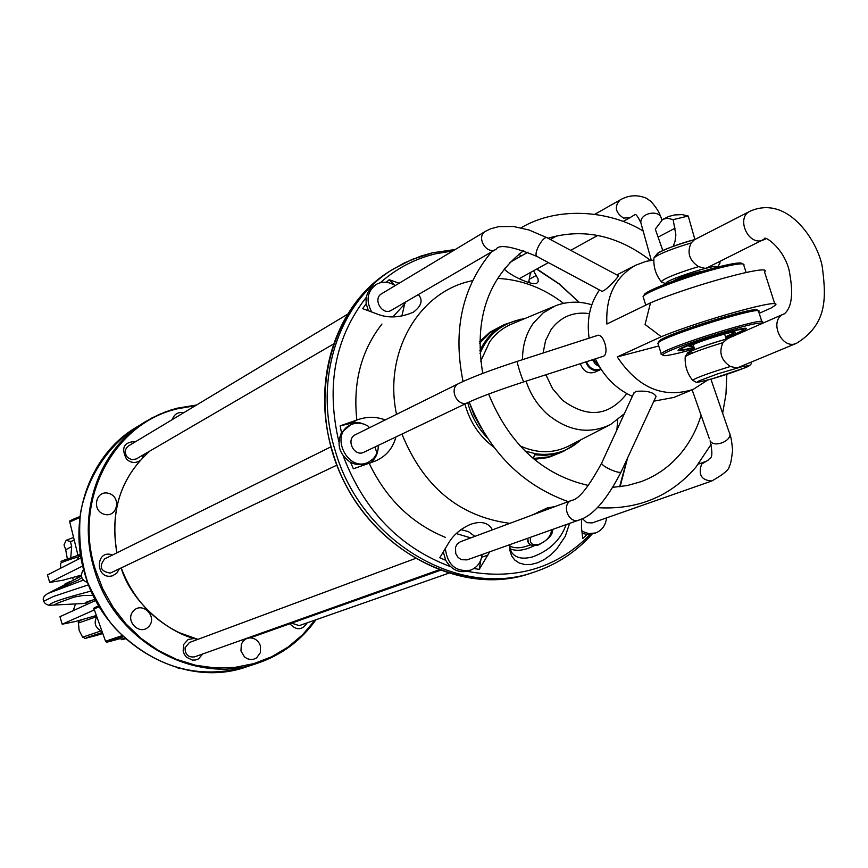<?xml version="1.0" encoding="UTF-8"?>
<svg xmlns="http://www.w3.org/2000/svg" width="868" height="868" viewBox="0 0 868 868"><rect width="100%" height="100%" fill="white"/><g stroke="black" fill="none" stroke-linecap="round" stroke-linejoin="round"><path stroke-width="1.3" d="M79.205 556.236L78.847 556.67C68.225 559.893 62.138 562.106 60.586 563.332L60.576 563.44M96.782 616.627L78.424 623.029M65.067 583.871L70.167 581.473M75.896 609.445L73.183 610.681L75.549 603.933M96.804 616.66C93.679 622.692 95.089 627.445 101.013 630.917L101.99 631.253M78.847 556.67L77.371 559.708M67.313 558.808L65.708 549.726L64.004 544.941L66.174 540.276L70.427 541.513L71.686 546.569L70.753 557.614M74.29 540.363L70.427 541.513M727.384 338.802L722.946 342.665C702.776 348.817 690.201 353.45 685.253 356.553L685.199 357.095M765.554 238.95L762.061 240.523C747.457 245.004 736.097 217.412 749.995 211.239L694.389 239.763L691.156 242.953C671.224 248.997 658.834 253.977 653.962 257.872L653.886 258.697M601.047 369.247L599.907 369.876C593.538 371.732 588.808 369.084 585.705 361.956M599.907 369.876L594.678 372.264C588.005 374.108 583.22 371.254 580.323 363.692M553.393 306.664L512.88 323.547C503.527 327.247 495.802 333.312 489.693 341.764L480.709 361.196M520.062 445.892C537.509 453.725 554.012 453.628 569.592 445.588L608.62 425.504M533.288 458.478L535.003 453.595L525.086 451.056M462.807 380.336L462.731 381.627M464.955 404.021C469.805 422.022 479.451 436.43 493.892 447.237M600.754 368.781L598.236 369.692C592.811 370.202 588.916 367.533 586.562 361.685M592.529 359.764L595.329 364.115L599.484 366.741M598.779 365.536L593.386 359.493M533.972 457.989L533.831 458.933M479.809 350.9C485.342 339.106 493.512 330.328 504.33 324.567L520.616 319.229M577.893 442.452L563.299 451.469L557.495 453.454L545.256 455.364L534.721 454.789M480.85 427.295L474.243 415.696L469.631 403.164M479.613 343.175L490.29 332.628L504.33 324.567M563.299 451.469L548.359 456.926L533.961 458.391M533.918 458.228L532.192 457.555M83.708 570.037L86.257 578.511M80.995 557.864L47.469 574.941L49.715 582.45L63.038 580.193L81.342 575.115M120.685 637.785L123.419 636.721M124.862 638.067L121.205 639.434M125.632 638.761L121.726 639.716L125.263 638.425M94.384 609.889L62.203 624.222L75.407 621.51L96.391 615.51M85.324 603.444L88.677 601.437M88.536 584.804L53.686 596.392L43.66 601.264M82.677 565.99L49.715 582.45M95.719 600.417L59.957 616.703L62.203 624.222M148.884 626.436C157.878 616.638 142.265 601.025 133.379 610.963C124.308 620.783 140.041 636.439 148.884 626.436M438.915 569.896L194.616 656.848C188.237 657.586 185.058 654.559 185.068 647.756L189.441 642.504L415.143 558.58M197.535 639.499L196.461 639M194.389 638.425L188.117 639.51L183.799 644.338L183.137 651.065L184.309 654.331L186.37 657.087L192.262 660.071L195.506 660.005L198.522 658.866L202.743 653.962M245.525 639.184L243.051 641.3L241.369 644.164L240.946 650.957L244.44 656.859L247.261 658.703L250.44 659.528L253.651 659.246L256.57 657.901L260.389 652.638L260.4 645.835C258.501 640.725 255.018 638.078 249.951 637.893M448.702 573.216L299.232 625.622L291.605 623.148M289.879 623.766C296.379 630.656 302.151 630.342 307.207 622.823M183.766 412.691C178.038 411.801 174.208 414.09 172.309 419.58M333.301 344.129L136.287 458.944L131.838 459.747L127.607 457.544C124.254 453.085 124.558 449.212 128.518 445.913L347.45 314.303M135.864 441.486C123.853 441.921 120.75 447.812 126.554 459.183C130.862 462.98 135.299 463.479 139.867 460.702M142.374 458L143.697 454.626M104.268 514.301C117.288 518.131 121.802 497.038 108.793 493.393C95.805 489.487 91.194 510.655 104.268 514.301M336.806 465.161L110.323 573.097C100.536 571.404 98.659 566.674 104.703 558.884L330.816 446.89M112.504 555.021C95.122 548.402 94.916 580.432 112.395 575.831L116.703 573.303L119.274 568.941M445.36 537.346C411.714 523.545 386.401 499.013 369.41 463.762M356.846 420.025C352.788 382.701 361.164 350.694 381.953 324.035M707.68 380.043L693.131 389.439L673.818 397.457L653.864 401.168M632.349 396.34C616.052 388.929 603.716 376.43 595.34 358.864M589.101 338.14C586.529 319.619 589.98 303.561 599.462 289.988M616.866 274.917L635.452 265.315L646.085 261.333L653.832 260.075M693.131 389.439C663.293 398.759 638.013 387.92 617.267 356.922L658.747 345.985M774.788 303.898L764.545 271.944C773.779 263.047 692.089 285.062 650.512 302.834L606.873 324.024C605.582 296.65 615.108 277.087 635.452 265.315M617.267 356.922L661.264 336.708L645.065 324.48L650.512 302.834M661.264 336.708C703.08 319.554 784.715 297.127 775.222 305.254L771.5 307.836L759.196 313.326M658.606 342.079L659.17 341.015C665.615 333.833 762.18 303.876 757.178 310.625L757.493 310.787M537.552 256.754L536.858 256.385C532.919 253.282 544.236 234.024 547.632 238.049L618.125 275.579C620.598 274.885 603.976 293.276 601.448 291.051L600.873 290.747M633.651 393.519L635.81 391.403C646.638 390.448 653.398 392.097 656.089 396.351L621.336 471.465C606.971 499.697 592.877 515.874 579.086 520.008C568.366 524.38 560.826 503.852 571.838 500.315C578.63 499.534 588.591 487.1 601.719 462.991C600.819 466.29 621.434 475.208 621.336 471.465M596.381 335.84L596.859 335.645C603.727 331.771 610.258 355.685 602.425 356.574L524.033 381.801M87.711 582.634C81.549 580.182 79.986 576.059 83.013 570.254M458.846 383.472L355.457 434.684C345.301 439.175 354.166 457.414 363.963 452.206L468.102 402.524C457.675 408.079 448.04 388.246 458.846 383.472C471.986 377.135 491.527 369.746 517.447 361.305C516.135 360.936 523.024 382.495 524.012 381.811C498.438 390.133 479.798 397.045 468.102 402.524M369.117 427.913L368.672 426.492C362.574 422.662 356.498 422.141 350.444 424.94C329.091 434.564 347.786 473.017 368.531 462.167L373.511 458.597L376.972 453.367L374.987 446.944M368.531 462.167L364.408 463.913L359.862 464.651L355.186 464.141L350.661 462.427C339.421 454.658 336.361 444.72 341.471 432.6L350.444 424.94M571.838 500.315L460.42 541.74L457.295 543.91L455.45 547.437L455.776 553.708L457.989 557.343L461.353 559.697L467.049 559.882L579.086 520.008M445.327 548.5C447.454 564.981 455.874 572.196 470.564 570.178C477.216 567.531 481.046 562.312 482.076 554.543M470.564 570.178L468.427 570.916C458.944 573.314 451.36 569.766 445.707 560.294L443.298 551.896M470.771 537.9L456.275 533.56M582.341 518.663L586.79 522.655L592.236 522.905L711.847 480.97C701.442 480.34 698.035 474.72 701.604 464.12L708.136 460.149C709.058 457.349 714.646 461.407 710.089 440.825C714.559 448.81 734.469 439.555 729.077 431.982L710.892 379.164M581.896 531.194L588.754 533.625L595.654 532.941C601.991 530.446 605.625 525.422 606.558 517.881M595.654 532.941L587.05 534.471L582.135 533.245M504.829 268.223L504.634 269.449M528.59 282.567L530.554 272.454M521.397 255.919L518.771 254.281M485.57 231.279L381.67 293.731C372.22 298.863 382.365 316.093 391.403 310.267L496.105 249.257C486.514 255.442 475.534 236.704 485.57 231.279L490.572 228.816L498.699 226.646L513.346 226.461L529.046 229.998L546.927 237.669M392.954 316.853L405.063 303.529L404.998 302.357M395.157 285.626C388.56 281.492 382.18 281.124 375.996 284.53C367.175 291.507 365.743 300.654 371.71 311.992M368.379 310.766L366.209 303.648C365.493 295.717 368.097 289.749 374.032 285.735L375.996 284.53M694.02 347.363C685.286 349.609 680.935 350.271 680.979 349.37C680.772 347.558 710.067 337.001 729.142 332.043C739.764 329.287 744.299 328.69 742.748 330.231C740.74 331.706 735.066 334.137 725.724 337.489M725.529 336.849L735.337 332.26C735.402 331.543 731.898 332.108 724.823 333.952C707.17 338.954 695.235 343.185 688.997 346.625L693.771 346.582M643.438 297.724L643.579 295.977C647.929 290.943 692.23 274.624 721.113 267.539C736.162 263.85 743.8 262.928 744.039 264.783M742.259 263.85C741.934 262.082 734.48 262.982 719.93 266.552C691.818 273.442 648.743 289.315 644.49 294.252L643.828 295.521M658.139 344.097L658.259 342.751C664.855 335.417 764.155 304.614 758.957 311.525M762.147 322.549C771.652 314.259 664.476 347.482 661.232 353.829L662.327 354.806M694.487 348.849L685.557 351.323C670.443 355.294 662.859 356.531 662.805 355.055C661.926 350.336 763.558 318.089 761.486 323.775M730.313 337.446L726.169 338.878M725.811 337.728C738.212 333.301 745.004 330.328 746.176 328.831C749.768 324.35 682.856 345.095 678.342 349.858C676.769 351.529 681.857 350.824 693.608 347.764L694.096 347.634M177.137 667.698L179.383 668.317M83.111 567.77L87.429 581.853M694.888 239.503L688.248 216.034L673.145 219.637L675.868 234.859L675.033 241.358L673.177 246.306M662.816 250.505L655.286 229.163L662.696 219.365L667.308 218.194L673.145 219.637M688.248 216.034L682.215 214.613L674.664 214.938L668.783 216.436L661.98 219.767M703.536 271.076L697.438 272.237C685.818 275.416 677.767 278.368 673.275 281.091M691.156 242.953C686.794 252.458 689.257 260.357 698.545 266.639L705.228 268.407L708.028 267.301L764.307 239.134C763.091 234.523 783.055 246.827 789.001 269.753C793.634 292.863 792.05 307.565 784.271 313.869L783.869 313.956C768.267 319.923 781.417 350.444 796.509 343.294C827.302 324.35 826.141 297.963 822.549 268.95C820.293 246.393 789.945 193.488 749.995 211.239M722.946 342.665C718.639 352.354 721.113 360.296 730.379 366.48L737.008 368.01L796.509 343.294M395.938 436.951C392.824 448.517 385.869 456.568 375.084 461.125L353.374 468.807L350.661 462.427M341.471 432.6L340.147 425.863L354.99 422.38L359.884 422.781L364.647 424.398M368.835 427.002L369.638 427.664M378.253 445.392C378.372 452.966 375.66 458.868 370.126 463.089M340.147 425.863L357.236 419.895C366.567 416.499 375.909 416.51 385.273 419.917M489.747 551.809L479.212 569.386L473.95 568.529M480.883 559.762L479.212 569.386M460.941 529.654L468.384 531.596L474.872 536.37M445.707 560.294L439.783 557.766L448.42 543.314C453.215 535.1 460.582 528.775 470.532 524.337C481.1 520.702 488.391 522.536 492.406 529.849M587.05 534.471L582.754 538.529L581.452 527.408L581.593 519.01M529.154 281.384L528.742 282.61M533.516 270.816L538.041 278.834L538.203 281.601L536.988 283.044C533.994 286.429 510.731 276.089 504.167 269.047M530.88 272.27L530.608 273.8M418.387 294.545C423.215 300.209 421.501 306.111 413.255 312.252C400.148 317.775 388.18 318.382 377.374 314.097L362.661 308.661L366.209 303.648M404.618 304.028L401.851 316.147M386.141 282.284L389.255 279.713L399.117 283.239M389.255 279.713L394.463 285.171M532.377 514.984L547.263 507.943L555.075 506.554M509.711 546.721L511.241 551.744C515.201 557.961 522.406 559.643 532.854 556.811C549.618 550.54 560.717 539.82 566.131 524.619M569.592 523.393L565.274 536.326L556.605 549.151L550.833 554.826L544.377 559.491L537.683 562.746L531.107 564.45L524.771 564.536L519.173 562.985L514.724 559.99L511.632 555.845L509.939 550.594L509.874 544.637M102.413 632.468C83.274 638.512 81.093 639.564 95.892 635.615L102.804 633.542C75.831 640.877 88.069 638.316 82.634 637.188L82.677 637.242M101.013 630.917L82.634 637.188L79.151 630.483L78.435 622.953C77.697 621.694 79.682 620.36 84.37 618.949M71.686 546.569L65.708 549.726M726.874 338.954C703.622 345.117 675.554 356.683 694.237 352.31M694.704 239.601C675.532 244.32 650.013 255.17 658.432 254.953M545.885 374.77L552.558 388.647L562.442 400.17C586.649 417.964 607.535 416.488 625.09 395.754L626.533 393.464M589.437 313.63C573.553 311.406 560.804 316.668 551.18 329.406L545.614 340.397L543.086 353.016M591.813 304.776C579.368 301.012 567.26 301.348 555.477 305.786L543.14 312.86L533.169 323.417C526.008 333.746 522.46 345.833 522.525 359.667M526.084 381.15C530.402 394.267 537.563 405.345 547.556 414.361C568.388 431.32 589.415 434.684 610.627 424.474L624.342 413.754M80.713 556.138L79.097 556.03L80.529 554.988M69.82 522.2L69.776 522.015C73.411 519.802 61.791 523.99 79.965 516.579C72.608 519.248 69.527 520.8 70.72 521.234M80.355 553.871L78.011 555.466M80.713 556.16L77.968 555.292L69.776 522.015L79.856 517.447M94.102 609.086L94.059 608.967C92.355 608.837 93.939 607.817 98.811 605.907C94.221 607.654 93.451 608.273 96.478 607.752M122.247 635.604L106.862 640.79L105.603 641.409L106.352 642.06C108.999 641.322 99.549 644.349 120.88 638.436C101.806 643.709 102.5 642.993 122.985 636.309M105.625 641.485L94.059 608.967L99.267 606.689M95.046 599.137L83.838 603.607M93.136 595.35L83.154 595.481L74.225 597.065L58.644 602.685L54.695 604.627L56.095 604.931M91.14 591.054C62.887 598.399 49.02 603.151 49.552 605.289L50.659 605.235M83.295 580.139L48.174 593.365C43.975 595.632 42.445 598.193 43.595 601.057C44.615 603.488 46.612 604.898 49.552 605.289L85.758 603.379L90.326 600.862M81.82 577.632L78.272 580.041L51.7 591.477M81.408 576.016L48.174 593.365M315.919 619.774C301.109 640.519 281.709 654.982 257.72 663.163C194.519 686.024 114.25 641.181 94.319 569.408C76.547 512.619 99.288 449.049 145.477 421.631L158.66 414.654L170.247 410.217L177.398 408.166L196.515 405.031M315.062 620.067L302.639 634.714L288.046 647.061L271.608 656.794L253.727 663.64L234.805 667.405L215.297 667.959L195.712 665.279L176.508 659.376L158.204 650.382L141.256 638.522L126.12 624.07L113.187 607.394L102.793 588.905L95.22 569.104C72.879 499.545 113.871 422.955 177.853 408.698L195.398 405.703M315.952 619.763C301.131 640.508 281.72 654.982 257.72 663.163L246.816 666.754C184.114 689.42 104.583 645.076 84.88 574.03C67.292 517.816 89.881 454.854 135.701 427.653L151.965 417.92L165.571 411.833L177.419 408.155L196.537 405.02M252.74 636.96L241.532 640.15L252.74 636.96L440.195 570.374M197.926 639.347L179.101 632.62C151.759 619.134 132.478 597.585 121.26 567.987M116.963 552.808C109.824 511.046 120.815 477.107 149.936 450.991C120.76 477.15 109.748 511.1 116.876 552.851M601.893 462.601L633.976 392.792M709.362 438.763L692.143 389.851M661.557 220.049L661.47 219.756C661.416 209.09 639.846 212.237 640.866 222.772L641.636 225.528M660.624 216.892C659.637 212.758 656.392 207.582 650.891 201.354L646.009 198.056C637.09 194.508 628.465 195.137 620.121 199.955C614.153 206.476 615.293 212.519 623.539 218.096L629.918 217.705L634.399 214.96C635.376 213.17 637.535 215.774 640.866 222.772L651.304 260.346M709.091 379.652C722.664 375.833 734.328 371.981 744.082 368.108L748.292 365.699L741.402 366.86L717.717 373.869L699.044 380.846L697.536 381.877L698.87 382.018L709.091 379.652M675.12 228.165L658.476 236.931M698.545 266.639C677.55 273.062 665.083 278.042 661.145 281.579L661.698 282.23M717.5 267.17L719.897 263.329L718.194 262.31M716.642 267.398C721.905 261.648 658.931 282.057 666.591 283.608M730.379 366.48C709.536 372.871 696.917 377.45 692.534 380.217L692.859 380.607M531.737 572.902C456.796 600.265 358.614 542.793 332.856 452.651C310.039 381.323 336.274 302.845 391.153 270.382C329.373 307.597 305.992 400.81 341.905 477.194C377.135 553.892 463.458 596.132 531.737 572.902L534.688 571.936C557.104 564.384 576.244 551.777 592.085 534.102M357.236 419.895L351.171 422.966M487.946 555.064L481.621 557.299M536.381 275.406L530.001 278.888M509.863 523.361C459.443 516.59 423.465 486.839 401.938 434.087M396.524 414.34C383.417 352.983 418.278 292.418 470.716 281.048L472.604 280.603M497.505 278.4C521.256 279.539 543.281 287.861 563.582 303.355M617.712 419.852L616.888 429.986M510.08 548.793C516.677 551.549 524.793 550.475 534.438 545.581M552.363 530.522L553.383 529.165M530.663 544.648C522.232 548.283 515.256 548.76 509.744 546.07M540.308 512.033L538.399 511.491M532.529 514.887L533.918 514.42M551.625 529.784C550.898 536.326 546.634 541.198 538.822 544.41C532.106 545.744 529.371 543.368 530.598 537.27M527.733 538.29L528.362 542.446L529.447 543.78M527.267 541.144L528.362 542.446C529.252 545.299 532.594 546.146 538.388 545.006C548.533 539.592 553.22 534.428 552.471 529.48M431.852 253.087L412.213 259.38L393.801 268.755C338.835 301.272 312.567 379.902 335.428 451.382C361.251 541.73 459.628 599.332 534.688 571.936M338.867 441.693C325.825 385.685 334.994 337.533 366.383 297.214M380.292 282.718C396.578 268.32 415.121 258.653 435.931 253.716L452.879 250.917M627.206 458.792L619.611 486.774M590.197 534.438C556.941 568.095 515.918 580.388 467.114 571.307M450.47 566.63C399.812 547.556 364.061 510.655 343.218 455.917M536.608 269.113L559.003 283.912L579.14 302.335M60.706 568.193L60.586 563.332C65.209 559.903 51.559 564.352 77.957 555.346M72.587 577.545L73.259 579.791M73.574 537.455L66.174 540.276M751.46 362.075C751.807 364.256 749.485 366.22 744.473 367.978L712.704 378.654C700.161 381.931 694.66 383.124 696.223 382.213L692.534 380.217C687.065 373.262 684.635 365.374 685.243 356.553L687.684 352.896C685.785 353.471 695.604 347.938 726.972 338.911M653.962 257.872L657.694 253.174C663.402 249.615 675.781 245.058 694.856 239.525M534.265 459.291L548.229 457.566L561.086 452.369M502.214 325.674L489.943 332.151L479.624 341.699M467.754 402.687C471.324 416.152 477.834 427.881 487.284 437.884M534.97 453.714C552.808 456.21 568.128 451.555 580.942 439.75M524.663 318.632C502.984 322.31 488.087 333.963 479.971 353.612M121.173 639.401L120.674 637.763M121.726 639.716L121.162 639.412M95.111 599.267L86.789 601.915M81.809 577.621L78.966 579.596M81.408 575.983L76.503 578.023M246.816 666.754C198.512 680.154 155.014 667.752 116.323 629.528C107.838 620.685 98.312 605.083 87.744 582.721C80.648 559.621 78.228 536.316 80.496 512.814C87.516 477.183 107.306 446.814 135.701 427.653M197.882 639.369C169.477 634.172 131.263 602.349 121.173 568.03M517.447 361.305L596.859 335.634M711.109 444.362L695.789 467.331C670.28 496.648 637.47 510.091 597.358 507.671M568.236 501.65C521.983 484.93 488.977 451.718 469.208 402.003M463.067 381.475C452.64 330.556 462.101 287.384 491.462 251.959M701.094 415.273C696.581 429.91 689.702 442.756 680.436 453.834C669.586 466.648 656.436 475.924 641.007 481.686L627.293 485.548L612.96 487.317M588.547 485.505C542.63 474.991 509.321 444.514 488.619 394.061M482.738 373.403C473.928 319.565 487.588 278.606 523.708 250.537M521.093 227.796C560.261 204.62 612.873 211.998 643.166 231.072M726.82 374.314L725.973 394.094L722.653 413.309M650.533 260.454C617.517 235.271 583.339 227.872 548.023 238.255M729.804 434.098C730.899 436.279 731.832 441.649 732.592 450.21C731.399 460.68 730.281 465.899 729.25 465.866C729.934 468.959 724.14 473.993 711.847 480.97M698.393 464.12L704.849 461.765M519.086 278.769L548.435 262.603M570.699 250.331L597.748 235.434M622.953 221.546L629.918 217.705M509.993 262.375L527.983 252.176M550.355 239.492L556.855 235.814M594.819 214.287L620.121 199.955M601.448 291.051L536.858 256.385C512.63 246.425 499.046 244.049 496.105 249.257M743.095 329.558L743.659 328.484M680.979 349.37L679.948 348.838M734.719 331.945L735.337 332.26M643.069 296.574L645.781 305.135M743.822 265.282L746.111 272.454M644.49 294.252L643.579 295.977M659.17 341.015L658.259 342.751M761.854 321.605L758.74 311.883M661.232 353.829L657.846 343.164M761.388 323.601L761.746 322.929M662.805 355.055L661.036 354.144M745.265 328.364L746.176 328.831M693.109 344.509L694.704 349.533M724.617 334.006L726.245 339.106M783.869 313.956L726.668 339.041M665.843 283.901L661.145 281.579C655.709 274.613 653.311 266.715 653.951 257.883M719.952 262.548L719.995 261.431M455.299 249.474L432.514 252.794L420.969 256.06L404.325 262.928L391.153 270.382M620.11 486.709L627.607 457.913M579.271 302.346L559.231 283.89L536.891 268.961"/></g></svg>

